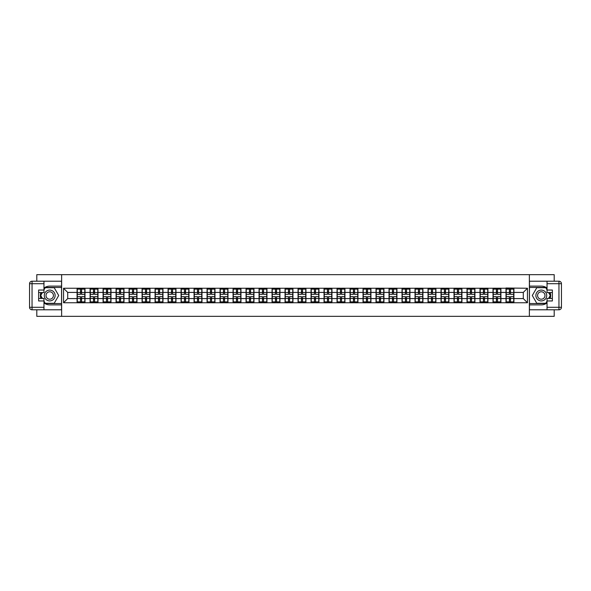 <?xml version="1.0" encoding="UTF-8"?>
<svg xmlns="http://www.w3.org/2000/svg" width="591" height="591" viewBox="0 0 591 591"><rect width="100%" height="100%" fill="white"/><g stroke="black" fill="none" stroke-linecap="round" stroke-linejoin="round"><path stroke-width="0.89" d="M36.797 309.787L36.797 316.333L554.203 316.333L554.203 309.787M554.203 281.213L554.203 274.667L529.373 274.667L529.373 316.333M529.373 274.667L36.797 274.667L36.797 281.213M61.627 316.333L61.627 274.667M523.294 298.581L523.294 292.419L513.919 292.419L513.919 298.581L523.294 298.581L527.453 302.747L527.453 288.253L505.999 288.002L505.999 292.419L500.917 292.419L500.917 298.581L505.999 298.581L505.999 292.419M527.453 302.747L63.547 302.747L63.547 288.253L77.081 288.253L77.081 292.419L67.706 292.419L67.706 298.581L77.081 298.581L77.081 292.419M505.999 288.253L77.081 288.253M505.999 298.581L505.999 302.747M500.917 298.581L500.917 302.747M500.917 288.253L500.917 292.419M487.922 298.581L493.005 298.581L493.005 292.419L487.922 292.419L487.922 302.747M493.005 298.581L493.005 302.747M493.005 288.253L493.005 292.419M487.922 288.253L487.922 292.419M474.928 298.581L480.01 298.581L480.01 292.419L474.928 292.419L474.928 302.747M480.01 298.581L480.01 302.747M480.01 288.253L480.01 292.419M474.928 288.253L474.928 292.419M461.926 298.581L467.008 298.581L467.008 292.419L461.926 292.419L461.926 302.747M467.008 298.581L467.008 302.747M467.008 288.253L467.008 292.419M461.926 288.253L461.926 292.419M448.931 298.581L454.014 298.581L454.014 292.419L448.931 292.419L448.931 302.747M454.014 298.581L454.014 302.747M454.014 288.253L454.014 292.419M448.931 288.253L448.931 292.419M435.929 298.581L441.012 298.581L441.012 292.419L435.929 292.419L435.929 302.747M441.012 298.581L441.012 302.747M441.012 288.253L441.012 292.419M435.929 288.253L435.929 292.419M422.934 298.581L428.017 298.581L428.017 292.419L422.934 292.419L422.934 302.747M428.017 298.581L428.017 302.747M428.017 288.253L428.017 292.419M422.934 288.253L422.934 292.419M409.94 298.581L415.022 298.581L415.022 292.419L409.94 292.419L409.94 302.747M415.022 298.581L415.022 302.747M415.022 288.253L415.022 292.419M409.94 288.253L409.94 292.419M396.938 298.581L402.02 298.581L402.02 292.419L396.938 292.419L396.938 302.747M402.02 298.581L402.02 302.747M402.02 288.253L402.02 292.419M396.938 288.253L396.938 292.419M383.943 298.581L389.026 298.581L389.026 292.419L383.943 292.419L383.943 302.747M389.026 298.581L389.026 302.747M389.026 288.253L389.026 292.419M383.943 288.253L383.943 292.419M370.941 298.581L376.024 298.581L376.024 292.419L370.941 292.419L370.941 302.747M376.024 298.581L376.024 302.747M376.024 288.253L376.024 292.419M370.941 288.253L370.941 292.419M357.947 298.581L363.029 298.581L363.029 292.419L357.947 292.419L357.947 302.747M363.029 298.581L363.029 302.747M363.029 288.253L363.029 292.419M357.947 288.253L357.947 292.419M344.952 298.581L350.035 298.581L350.035 292.419L344.952 292.419L344.952 302.747M350.035 298.581L350.035 302.747M350.035 288.253L350.035 292.419M344.952 288.253L344.952 292.419M331.95 298.581L337.033 298.581L337.033 292.419L331.95 292.419L331.95 302.747M337.033 298.581L337.033 302.747M337.033 288.253L337.033 292.419M331.95 288.253L331.95 292.419M318.955 298.581L324.038 298.581L324.038 292.419L318.955 292.419L318.955 302.747M324.038 298.581L324.038 302.747M324.038 288.253L324.038 292.419M318.955 288.253L318.955 292.419M305.953 298.581L311.036 298.581L311.036 292.419L305.953 292.419L305.953 302.747M311.036 298.581L311.036 302.747M311.036 288.253L311.036 292.419M305.953 288.253L305.953 292.419M292.959 298.581L298.041 298.581L298.041 292.419L292.959 292.419L292.959 302.747M298.041 298.581L298.041 302.747M298.041 288.253L298.041 292.419M292.959 288.253L292.959 292.419M279.964 298.581L285.047 298.581L285.047 292.419L279.964 292.419L279.964 302.747M285.047 298.581L285.047 302.747M285.047 288.253L285.047 292.419M279.964 288.253L279.964 292.419M266.962 298.581L272.045 298.581L272.045 292.419L266.962 292.419L266.962 302.747M272.045 298.581L272.045 302.747M272.045 288.253L272.045 292.419M266.962 288.253L266.962 292.419M253.967 298.581L259.05 298.581L259.05 292.419L253.967 292.419L253.967 302.747M259.05 298.581L259.05 302.747M259.05 288.253L259.05 292.419M253.967 288.253L253.967 292.419M240.965 298.581L246.048 298.581L246.048 292.419L240.965 292.419L240.965 302.747M246.048 298.581L246.048 302.747M246.048 288.253L246.048 292.419M240.965 288.253L240.965 292.419M227.971 298.581L233.053 298.581L233.053 292.419L227.971 292.419L227.971 302.747M233.053 298.581L233.053 302.747M233.053 288.253L233.053 292.419M227.971 288.253L227.971 292.419M214.976 298.581L220.059 298.581L220.059 292.419L214.976 292.419L214.976 302.747M220.059 298.581L220.059 302.747M220.059 288.253L220.059 292.419M214.976 288.253L214.976 292.419M201.974 298.581L207.057 298.581L207.057 292.419L201.974 292.419L201.974 302.747M207.057 298.581L207.057 302.747M207.057 288.253L207.057 292.419M201.974 288.253L201.974 292.419M188.98 298.581L194.062 298.581L194.062 292.419L188.98 292.419L188.98 302.747M194.062 298.581L194.062 302.747M194.062 288.253L194.062 292.419M188.98 288.253L188.98 292.419M175.978 298.581L181.06 298.581L181.06 292.419L175.978 292.419L175.978 302.747M181.06 298.581L181.06 302.747M181.06 288.253L181.06 292.419M175.978 288.253L175.978 292.419M162.983 298.581L168.066 298.581L168.066 292.419L162.983 292.419L162.983 302.747M168.066 298.581L168.066 302.747M168.066 288.253L168.066 292.419M162.983 288.253L162.983 292.419M149.988 298.581L155.071 298.581L155.071 292.419L149.988 292.419L149.988 302.747M155.071 298.581L155.071 302.747M155.071 288.253L155.071 292.419M149.988 288.253L149.988 292.419M136.986 298.581L142.069 298.581L142.069 292.419L136.986 292.419L136.986 302.747M142.069 298.581L142.069 302.747M142.069 288.253L142.069 292.419M136.986 288.253L136.986 292.419M123.992 298.581L129.074 298.581L129.074 292.419L123.992 292.419L123.992 302.747M129.074 298.581L129.074 302.747M129.074 288.253L129.074 292.419M123.992 288.253L123.992 292.419M110.99 298.581L116.072 298.581L116.072 292.419L110.99 292.419L110.99 302.747M116.072 298.581L116.072 302.747M116.072 288.253L116.072 292.419M110.99 288.253L110.99 292.419M97.995 298.581L103.078 298.581L103.078 292.419L97.995 292.419L97.995 302.747M103.078 298.581L103.078 302.747M103.078 288.253L103.078 292.419M97.995 288.253L97.995 292.419M85.001 298.581L90.083 298.581L90.083 292.419L85.001 292.419L85.001 302.747M90.083 298.581L90.083 302.747M90.083 288.253L90.083 292.419M85.001 288.253L85.001 292.419M77.081 298.581L77.081 302.747M67.706 298.581L63.547 302.747M63.547 288.253L67.706 292.419M513.919 298.581L513.919 302.747M513.919 288.253L513.919 292.419M527.453 288.253L523.294 292.419M77.288 292.545L80.502 292.545L80.502 288.209L77.288 288.209L77.288 296.623L80.502 296.623L80.502 298.455L81.58 298.448L81.58 296.623L84.786 296.623L84.786 288.209L81.58 288.209L81.58 289.125L84.786 289.125M80.502 291.341L81.58 291.341M81.58 289.25L80.502 289.25M77.288 294.377L80.502 294.377L80.502 292.545L81.58 292.552L81.58 294.377L84.786 294.377M77.288 289.125L80.502 289.125M80.502 301.75L81.58 301.75M80.502 299.659L81.58 299.659M77.288 302.791L80.502 302.791L80.502 301.875L77.288 301.875L77.288 302.791M77.288 296.623L77.288 298.455L80.502 298.455L80.502 301.875M77.288 298.455L77.288 301.875M84.786 296.623L84.786 302.791L81.58 302.791L81.58 301.875L84.786 301.875M84.786 298.455L81.58 298.455L81.58 301.875M84.786 292.545L81.58 292.545L81.58 289.125M90.29 292.545L93.496 292.545L93.496 288.209L90.29 288.209L90.29 296.623L93.496 296.623L93.496 298.455L94.582 298.448L94.582 296.623L97.788 296.623L97.788 288.209L94.582 288.209L94.582 289.125L97.788 289.125M93.496 291.341L94.582 291.341M94.582 289.25L93.496 289.25M90.29 294.377L93.496 294.377L93.496 292.545L94.582 292.552L94.582 294.377L97.788 294.377M90.29 289.125L93.496 289.125M93.496 301.75L94.582 301.75M93.496 299.659L94.582 299.659M90.29 302.791L93.496 302.791L93.496 301.875L90.29 301.875L90.29 302.791M90.29 296.623L90.29 298.455L93.496 298.455L93.496 301.875M90.29 298.455L90.29 301.875M97.788 296.623L97.788 302.791L94.582 302.791L94.582 301.875L97.788 301.875M97.788 298.455L94.582 298.455L94.582 301.875M97.788 292.545L94.582 292.545L94.582 289.125M103.285 292.545L106.491 292.545L106.491 288.209L103.285 288.209L103.285 296.623L106.491 296.623L106.491 298.455L107.577 298.448L107.577 296.623L110.783 296.623L110.783 288.209L107.577 288.209L107.577 289.125L110.783 289.125M106.491 291.341L107.577 291.341M107.577 289.25L106.491 289.25M103.285 294.377L106.491 294.377L106.491 292.545L107.577 292.552L107.577 294.377L110.783 294.377M103.285 289.125L106.491 289.125M106.491 301.75L107.577 301.75M106.491 299.659L107.577 299.659M103.285 302.791L106.491 302.791L106.491 301.875L103.285 301.875L103.285 302.791M103.285 296.623L103.285 298.455L106.491 298.455L106.491 301.875M103.285 298.455L103.285 301.875M110.783 296.623L110.783 302.791L107.577 302.791L107.577 301.875L110.783 301.875M110.783 298.455L107.577 298.455L107.577 301.875M110.783 292.545L107.577 292.545L107.577 289.125M116.287 292.545L119.493 292.545L119.493 288.209L116.287 288.209L116.287 296.623L119.493 296.623L119.493 298.455L120.571 298.448L120.571 296.623L123.785 296.623L123.785 288.209L120.571 288.209L120.571 289.125L123.785 289.125M119.493 291.341L120.571 291.341M120.571 289.25L119.493 289.25M116.287 294.377L119.493 294.377L119.493 292.545L120.571 292.552L120.571 294.377L123.785 294.377M116.287 289.125L119.493 289.125M119.493 301.75L120.571 301.75M119.493 299.659L120.571 299.659M116.287 302.791L119.493 302.791L119.493 301.875L116.287 301.875L116.287 302.791M116.287 296.623L116.287 298.455L119.493 298.455L119.493 301.875M116.287 298.455L116.287 301.875M123.785 296.623L123.785 302.791L120.571 302.791L120.571 301.875L123.785 301.875M123.785 298.455L120.571 298.455L120.571 301.875M123.785 292.545L120.571 292.545L120.571 289.125M129.281 292.545L132.487 292.545L132.487 288.209L129.281 288.209L129.281 296.623L132.487 296.623L132.487 298.455L133.573 298.448L133.573 296.623L136.78 296.623L136.78 288.209L133.573 288.209L133.573 289.125L136.78 289.125M132.487 291.341L133.573 291.341M133.573 289.25L132.487 289.25M129.281 294.377L132.487 294.377L132.487 292.545L133.573 292.552L133.573 294.377L136.78 294.377M129.281 289.125L132.487 289.125M132.487 301.75L133.573 301.75M132.487 299.659L133.573 299.659M129.281 302.791L132.487 302.791L132.487 301.875L129.281 301.875L129.281 302.791M129.281 296.623L129.281 298.455L132.487 298.455L132.487 301.875M129.281 298.455L129.281 301.875M136.78 296.623L136.78 302.791L133.573 302.791L133.573 301.875L136.78 301.875M136.78 298.455L133.573 298.455L133.573 301.875M136.78 292.545L133.573 292.545L133.573 289.125M142.276 292.545L145.489 292.545L145.489 288.209L142.276 288.209L142.276 296.623L145.489 296.623L145.489 298.455L146.568 298.448L146.568 296.623L149.774 296.623L149.774 288.209L146.568 288.209L146.568 289.125L149.774 289.125M145.489 291.341L146.568 291.341M146.568 289.25L145.489 289.25M142.276 294.377L145.489 294.377L145.489 292.545L146.568 292.552L146.568 294.377L149.774 294.377M142.276 289.125L145.489 289.125M145.489 301.75L146.568 301.75M145.489 299.659L146.568 299.659M142.276 302.791L145.489 302.791L145.489 301.875L142.276 301.875L142.276 302.791M142.276 296.623L142.276 298.455L145.489 298.455L145.489 301.875M142.276 298.455L142.276 301.875M149.774 296.623L149.774 302.791L146.568 302.791L146.568 301.875L149.774 301.875M149.774 298.455L146.568 298.455L146.568 301.875M149.774 292.545L146.568 292.545L146.568 289.125M47.007 300.191A5.415 5.415 0 0 0 54.402 298.211A5.415 5.415 0 0 0 52.422 290.809A5.415 5.415 0 0 0 45.019 292.789A5.415 5.415 0 0 0 47.007 300.191M47.856 298.714A3.709 3.709 0 0 0 52.924 297.354A3.709 3.709 0 0 0 51.565 292.286A3.709 3.709 0 0 0 46.504 293.646A3.709 3.709 0 0 0 47.856 298.714M43.963 289.878L45.219 287.706L54.209 287.706L58.708 295.5L54.209 303.294L45.219 303.294L43.963 301.122M42.426 298.455L40.72 295.5L42.426 292.545M538.578 300.191A5.415 5.415 0 0 0 545.981 298.211A5.415 5.415 0 0 0 543.993 290.809A5.415 5.415 0 0 0 536.598 292.789A5.415 5.415 0 0 0 538.578 300.191M539.435 298.714A3.709 3.709 0 0 0 544.496 297.354A3.709 3.709 0 0 0 543.144 292.286A3.709 3.709 0 0 0 538.076 293.646A3.709 3.709 0 0 0 539.435 298.714M547.037 301.122L545.781 303.294L536.791 303.294L532.292 295.5L536.791 287.706L545.781 287.706L547.037 289.878M548.574 292.545L550.28 295.5L548.574 298.455M43.963 302.902A9.375 9.375 0 0 0 49.71 304.875L61.545 304.875L61.545 309.787L32.047 309.787A2.497 2.497 0 0 1 29.55 307.29L29.55 283.71A2.497 2.497 0 0 1 32.047 281.213L43.963 281.213L43.963 292.545L38.629 292.545M43.963 281.213L61.545 281.213L61.545 286.125L49.71 286.125A9.375 9.375 0 0 0 43.963 288.098M40.816 292.545A9.375 9.375 0 0 0 40.816 298.455M61.545 304.875L61.545 286.125M38.629 298.455L43.963 298.455L43.963 309.787M43.963 290.041L38.629 290.041L38.629 300.959L43.963 300.959M61.545 287.462L45.071 287.462L43.963 289.376M43.963 301.624L45.071 303.538L61.545 303.538M42.138 292.545L40.432 295.5L42.138 298.455M547.037 288.098A9.375 9.375 0 0 0 541.29 286.125L529.455 286.125L529.455 281.213L558.953 281.213A2.497 2.497 0 0 1 561.45 283.71L561.45 307.29A2.497 2.497 0 0 1 558.953 309.787L547.037 309.787L547.037 298.455L552.371 298.455M547.037 309.787L529.455 309.787L529.455 304.875L541.29 304.875A9.375 9.375 0 0 0 547.037 302.902M550.184 298.455A9.375 9.375 0 0 0 550.184 292.545M529.455 286.125L529.455 304.875M552.371 292.545L547.037 292.545L547.037 281.213M547.037 300.959L552.371 300.959L552.371 290.041L547.037 290.041M529.455 303.538L545.929 303.538L547.037 301.624M547.037 289.376L545.929 287.462L529.455 287.462M548.862 298.455L550.568 295.5L548.862 292.545M155.278 292.545L158.484 292.545L158.484 288.209L155.278 288.209L155.278 296.623L158.484 296.623L158.484 298.455L159.57 298.448L159.57 296.623L162.776 296.623L162.776 288.209L159.57 288.209L159.57 289.125L162.776 289.125M158.484 291.341L159.57 291.341M159.57 289.25L158.484 289.25M155.278 294.377L158.484 294.377L158.484 292.545L159.57 292.552L159.57 294.377L162.776 294.377M155.278 289.125L158.484 289.125M158.484 301.75L159.57 301.75M158.484 299.659L159.57 299.659M155.278 302.791L158.484 302.791L158.484 301.875L155.278 301.875L155.278 302.791M155.278 296.623L155.278 298.455L158.484 298.455L158.484 301.875M155.278 298.455L155.278 301.875M162.776 296.623L162.776 302.791L159.57 302.791L159.57 301.875L162.776 301.875M162.776 298.455L159.57 298.455L159.57 301.875M162.776 292.545L159.57 292.545L159.57 289.125M168.272 292.545L171.479 292.545L171.479 288.209L168.272 288.209L168.272 296.623L171.479 296.623L171.479 298.455L172.565 298.448L172.565 296.623L175.771 296.623L175.771 288.209L172.565 288.209L172.565 289.125L175.771 289.125M171.479 291.341L172.565 291.341M172.565 289.25L171.479 289.25M168.272 294.377L171.479 294.377L171.479 292.545L172.565 292.552L172.565 294.377L175.771 294.377M168.272 289.125L171.479 289.125M171.479 301.75L172.565 301.75M171.479 299.659L172.565 299.659M168.272 302.791L171.479 302.791L171.479 301.875L168.272 301.875L168.272 302.791M168.272 296.623L168.272 298.455L171.479 298.455L171.479 301.875M168.272 298.455L168.272 301.875M175.771 296.623L175.771 302.791L172.565 302.791L172.565 301.875L175.771 301.875M175.771 298.455L172.565 298.455L172.565 301.875M175.771 292.545L172.565 292.545L172.565 289.125M181.274 292.545L184.481 292.545L184.481 288.209L181.274 288.209L181.274 296.623L184.481 296.623L184.481 298.455L185.559 298.448L185.559 296.623L188.773 296.623L188.773 288.209L185.559 288.209L185.559 289.125L188.773 289.125M184.481 291.341L185.559 291.341M185.559 289.25L184.481 289.25M181.274 294.377L184.481 294.377L184.481 292.545L185.559 292.552L185.559 294.377L188.773 294.377M181.274 289.125L184.481 289.125M184.481 301.75L185.559 301.75M184.481 299.659L185.559 299.659M181.274 302.791L184.481 302.791L184.481 301.875L181.274 301.875L181.274 302.791M181.274 296.623L181.274 298.455L184.481 298.455L184.481 301.875M181.274 298.455L181.274 301.875M188.773 296.623L188.773 302.791L185.559 302.791L185.559 301.875L188.773 301.875M188.773 298.455L185.559 298.455L185.559 301.875M188.773 292.545L185.559 292.545L185.559 289.125M194.269 292.545L197.475 292.545L197.475 288.209L194.269 288.209L194.269 296.623L197.475 296.623L197.475 298.455L198.561 298.448L198.561 296.623L201.767 296.623L201.767 288.209L198.561 288.209L198.561 289.125L201.767 289.125M197.475 291.341L198.561 291.341M198.561 289.25L197.475 289.25M194.269 294.377L197.475 294.377L197.475 292.545L198.561 292.552L198.561 294.377L201.767 294.377M194.269 289.125L197.475 289.125M197.475 301.75L198.561 301.75M197.475 299.659L198.561 299.659M194.269 302.791L197.475 302.791L197.475 301.875L194.269 301.875L194.269 302.791M194.269 296.623L194.269 298.455L197.475 298.455L197.475 301.875M194.269 298.455L194.269 301.875M201.767 296.623L201.767 302.791L198.561 302.791L198.561 301.875L201.767 301.875M201.767 298.455L198.561 298.455L198.561 301.875M201.767 292.545L198.561 292.545L198.561 289.125M207.264 292.545L210.477 292.545L210.477 288.209L207.264 288.209L207.264 296.623L210.477 296.623L210.477 298.455L211.556 298.448L211.556 296.623L214.762 296.623L214.762 288.209L211.556 288.209L211.556 289.125L214.762 289.125M210.477 291.341L211.556 291.341M211.556 289.25L210.477 289.25M207.264 294.377L210.477 294.377L210.477 292.545L211.556 292.552L211.556 294.377L214.762 294.377M207.264 289.125L210.477 289.125M210.477 301.75L211.556 301.75M210.477 299.659L211.556 299.659M207.264 302.791L210.477 302.791L210.477 301.875L207.264 301.875L207.264 302.791M207.264 296.623L207.264 298.455L210.477 298.455L210.477 301.875M207.264 298.455L207.264 301.875M214.762 296.623L214.762 302.791L211.556 302.791L211.556 301.875L214.762 301.875M214.762 298.455L211.556 298.455L211.556 301.875M214.762 292.545L211.556 292.545L211.556 289.125M220.266 292.545L223.472 292.545L223.472 288.209L220.266 288.209L220.266 296.623L223.472 296.623L223.472 298.455L224.558 298.448L224.558 296.623L227.764 296.623L227.764 288.209L224.558 288.209L224.558 289.125L227.764 289.125M223.472 291.341L224.558 291.341M224.558 289.25L223.472 289.25M220.266 294.377L223.472 294.377L223.472 292.545L224.558 292.552L224.558 294.377L227.764 294.377M220.266 289.125L223.472 289.125M223.472 301.75L224.558 301.75M223.472 299.659L224.558 299.659M220.266 302.791L223.472 302.791L223.472 301.875L220.266 301.875L220.266 302.791M220.266 296.623L220.266 298.455L223.472 298.455L223.472 301.875M220.266 298.455L220.266 301.875M227.764 296.623L227.764 302.791L224.558 302.791L224.558 301.875L227.764 301.875M227.764 298.455L224.558 298.455L224.558 301.875M227.764 292.545L224.558 292.545L224.558 289.125M233.26 292.545L236.466 292.545L236.466 288.209L233.26 288.209L233.26 296.623L236.466 296.623L236.466 298.455L237.552 298.448L237.552 296.623L240.759 296.623L240.759 288.209L237.552 288.209L237.552 289.125L240.759 289.125M236.466 291.341L237.552 291.341M237.552 289.25L236.466 289.25M233.26 294.377L236.466 294.377L236.466 292.545L237.552 292.552L237.552 294.377L240.759 294.377M233.26 289.125L236.466 289.125M236.466 301.75L237.552 301.75M236.466 299.659L237.552 299.659M233.26 302.791L236.466 302.791L236.466 301.875L233.26 301.875L233.26 302.791M233.26 296.623L233.26 298.455L236.466 298.455L236.466 301.875M233.26 298.455L233.26 301.875M240.759 296.623L240.759 302.791L237.552 302.791L237.552 301.875L240.759 301.875M240.759 298.455L237.552 298.455L237.552 301.875M240.759 292.545L237.552 292.545L237.552 289.125M246.262 292.545L249.468 292.545L249.468 288.209L246.262 288.209L246.262 296.623L249.468 296.623L249.468 298.455L250.547 298.448L250.547 296.623L253.761 296.623L253.761 288.209L250.547 288.209L250.547 289.125L253.761 289.125M249.468 291.341L250.547 291.341M250.547 289.25L249.468 289.25M246.262 294.377L249.468 294.377L249.468 292.545L250.547 292.552L250.547 294.377L253.761 294.377M246.262 289.125L249.468 289.125M249.468 301.75L250.547 301.75M249.468 299.659L250.547 299.659M246.262 302.791L249.468 302.791L249.468 301.875L246.262 301.875L246.262 302.791M246.262 296.623L246.262 298.455L249.468 298.455L249.468 301.875M246.262 298.455L246.262 301.875M253.761 296.623L253.761 302.791L250.547 302.791L250.547 301.875L253.761 301.875M253.761 298.455L250.547 298.455L250.547 301.875M253.761 292.545L250.547 292.545L250.547 289.125M259.257 292.545L262.463 292.545L262.463 288.209L259.257 288.209L259.257 296.623L262.463 296.623L262.463 298.455L263.549 298.448L263.549 296.623L266.755 296.623L266.755 288.209L263.549 288.209L263.549 289.125L266.755 289.125M262.463 291.341L263.549 291.341M263.549 289.25L262.463 289.25M259.257 294.377L262.463 294.377L262.463 292.545L263.549 292.552L263.549 294.377L266.755 294.377M259.257 289.125L262.463 289.125M262.463 301.75L263.549 301.75M262.463 299.659L263.549 299.659M259.257 302.791L262.463 302.791L262.463 301.875L259.257 301.875L259.257 302.791M259.257 296.623L259.257 298.455L262.463 298.455L262.463 301.875M259.257 298.455L259.257 301.875M266.755 296.623L266.755 302.791L263.549 302.791L263.549 301.875L266.755 301.875M266.755 298.455L263.549 298.455L263.549 301.875M266.755 292.545L263.549 292.545L263.549 289.125M272.252 292.545L275.465 292.545L275.465 288.209L272.252 288.209L272.252 296.623L275.465 296.623L275.465 298.455L276.544 298.448L276.544 296.623L279.75 296.623L279.75 288.209L276.544 288.209L276.544 289.125L279.75 289.125M275.465 291.341L276.544 291.341M276.544 289.25L275.465 289.25M272.252 294.377L275.465 294.377L275.465 292.545L276.544 292.552L276.544 294.377L279.75 294.377M272.252 289.125L275.465 289.125M275.465 301.75L276.544 301.75M275.465 299.659L276.544 299.659M272.252 302.791L275.465 302.791L275.465 301.875L272.252 301.875L272.252 302.791M272.252 296.623L272.252 298.455L275.465 298.455L275.465 301.875M272.252 298.455L272.252 301.875M279.75 296.623L279.75 302.791L276.544 302.791L276.544 301.875L279.75 301.875M279.75 298.455L276.544 298.455L276.544 301.875M279.75 292.545L276.544 292.545L276.544 289.125M285.254 292.545L288.46 292.545L288.46 288.209L285.254 288.209L285.254 296.623L288.46 296.623L288.46 298.455L289.546 298.448L289.546 296.623L292.752 296.623L292.752 288.209L289.546 288.209L289.546 289.125L292.752 289.125M288.46 291.341L289.546 291.341M289.546 289.25L288.46 289.25M285.254 294.377L288.46 294.377L288.46 292.545L289.546 292.552L289.546 294.377L292.752 294.377M285.254 289.125L288.46 289.125M288.46 301.75L289.546 301.75M288.46 299.659L289.546 299.659M285.254 302.791L288.46 302.791L288.46 301.875L285.254 301.875L285.254 302.791M285.254 296.623L285.254 298.455L288.46 298.455L288.46 301.875M285.254 298.455L285.254 301.875M292.752 296.623L292.752 302.791L289.546 302.791L289.546 301.875L292.752 301.875M292.752 298.455L289.546 298.455L289.546 301.875M292.752 292.545L289.546 292.545L289.546 289.125M298.248 292.545L301.454 292.545L301.454 288.209L298.248 288.209L298.248 296.623L301.454 296.623L301.454 298.455L302.54 298.448L302.54 296.623L305.746 296.623L305.746 288.209L302.54 288.209L302.54 289.125L305.746 289.125M301.454 291.341L302.54 291.341M302.54 289.25L301.454 289.25M298.248 294.377L301.454 294.377L301.454 292.545L302.54 292.552L302.54 294.377L305.746 294.377M298.248 289.125L301.454 289.125M301.454 301.75L302.54 301.75M301.454 299.659L302.54 299.659M298.248 302.791L301.454 302.791L301.454 301.875L298.248 301.875L298.248 302.791M298.248 296.623L298.248 298.455L301.454 298.455L301.454 301.875M298.248 298.455L298.248 301.875M305.746 296.623L305.746 302.791L302.54 302.791L302.54 301.875L305.746 301.875M305.746 298.455L302.54 298.455L302.54 301.875M305.746 292.545L302.54 292.545L302.54 289.125M311.25 292.545L314.456 292.545L314.456 288.209L311.25 288.209L311.25 296.623L314.456 296.623L314.456 298.455L315.535 298.448L315.535 296.623L318.748 296.623L318.748 288.209L315.535 288.209L315.535 289.125L318.748 289.125M314.456 291.341L315.535 291.341M315.535 289.25L314.456 289.25M311.25 294.377L314.456 294.377L314.456 292.545L315.535 292.552L315.535 294.377L318.748 294.377M311.25 289.125L314.456 289.125M314.456 301.75L315.535 301.75M314.456 299.659L315.535 299.659M311.25 302.791L314.456 302.791L314.456 301.875L311.25 301.875L311.25 302.791M311.25 296.623L311.25 298.455L314.456 298.455L314.456 301.875M311.25 298.455L311.25 301.875M318.748 296.623L318.748 302.791L315.535 302.791L315.535 301.875L318.748 301.875M318.748 298.455L315.535 298.455L315.535 301.875M318.748 292.545L315.535 292.545L315.535 289.125M324.245 292.545L327.451 292.545L327.451 288.209L324.245 288.209L324.245 296.623L327.451 296.623L327.451 298.455L328.537 298.448L328.537 296.623L331.743 296.623L331.743 288.209L328.537 288.209L328.537 289.125L331.743 289.125M327.451 291.341L328.537 291.341M328.537 289.25L327.451 289.25M324.245 294.377L327.451 294.377L327.451 292.545L328.537 292.552L328.537 294.377L331.743 294.377M324.245 289.125L327.451 289.125M327.451 301.75L328.537 301.75M327.451 299.659L328.537 299.659M324.245 302.791L327.451 302.791L327.451 301.875L324.245 301.875L324.245 302.791M324.245 296.623L324.245 298.455L327.451 298.455L327.451 301.875M324.245 298.455L324.245 301.875M331.743 296.623L331.743 302.791L328.537 302.791L328.537 301.875L331.743 301.875M331.743 298.455L328.537 298.455L328.537 301.875M331.743 292.545L328.537 292.545L328.537 289.125M337.239 292.545L340.453 292.545L340.453 288.209L337.239 288.209L337.239 296.623L340.453 296.623L340.453 298.455L341.532 298.448L341.532 296.623L344.738 296.623L344.738 288.209L341.532 288.209L341.532 289.125L344.738 289.125M340.453 291.341L341.532 291.341M341.532 289.25L340.453 289.25M337.239 294.377L340.453 294.377L340.453 292.545L341.532 292.552L341.532 294.377L344.738 294.377M337.239 289.125L340.453 289.125M340.453 301.75L341.532 301.75M340.453 299.659L341.532 299.659M337.239 302.791L340.453 302.791L340.453 301.875L337.239 301.875L337.239 302.791M337.239 296.623L337.239 298.455L340.453 298.455L340.453 301.875M337.239 298.455L337.239 301.875M344.738 296.623L344.738 302.791L341.532 302.791L341.532 301.875L344.738 301.875M344.738 298.455L341.532 298.455L341.532 301.875M344.738 292.545L341.532 292.545L341.532 289.125M350.241 292.545L353.448 292.545L353.448 288.209L350.241 288.209L350.241 296.623L353.448 296.623L353.448 298.455L354.534 298.448L354.534 296.623L357.74 296.623L357.74 288.209L354.534 288.209L354.534 289.125L357.74 289.125M353.448 291.341L354.534 291.341M354.534 289.25L353.448 289.25M350.241 294.377L353.448 294.377L353.448 292.545L354.534 292.552L354.534 294.377L357.74 294.377M350.241 289.125L353.448 289.125M353.448 301.75L354.534 301.75M353.448 299.659L354.534 299.659M350.241 302.791L353.448 302.791L353.448 301.875L350.241 301.875L350.241 302.791M350.241 296.623L350.241 298.455L353.448 298.455L353.448 301.875M350.241 298.455L350.241 301.875M357.74 296.623L357.74 302.791L354.534 302.791L354.534 301.875L357.74 301.875M357.74 298.455L354.534 298.455L354.534 301.875M357.74 292.545L354.534 292.545L354.534 289.125M363.236 292.545L366.442 292.545L366.442 288.209L363.236 288.209L363.236 296.623L366.442 296.623L366.442 298.455L367.528 298.448L367.528 296.623L370.734 296.623L370.734 288.209L367.528 288.209L367.528 289.125L370.734 289.125M366.442 291.341L367.528 291.341M367.528 289.25L366.442 289.25M363.236 294.377L366.442 294.377L366.442 292.545L367.528 292.552L367.528 294.377L370.734 294.377M363.236 289.125L366.442 289.125M366.442 301.75L367.528 301.75M366.442 299.659L367.528 299.659M363.236 302.791L366.442 302.791L366.442 301.875L363.236 301.875L363.236 302.791M363.236 296.623L363.236 298.455L366.442 298.455L366.442 301.875M363.236 298.455L363.236 301.875M370.734 296.623L370.734 302.791L367.528 302.791L367.528 301.875L370.734 301.875M370.734 298.455L367.528 298.455L367.528 301.875M370.734 292.545L367.528 292.545L367.528 289.125M376.238 292.545L379.444 292.545L379.444 288.209L376.238 288.209L376.238 296.623L379.444 296.623L379.444 298.455L380.523 298.448L380.523 296.623L383.736 296.623L383.736 288.209L380.523 288.209L380.523 289.125L383.736 289.125M379.444 291.341L380.523 291.341M380.523 289.25L379.444 289.25M376.238 294.377L379.444 294.377L379.444 292.545L380.523 292.552L380.523 294.377L383.736 294.377M376.238 289.125L379.444 289.125M379.444 301.75L380.523 301.75M379.444 299.659L380.523 299.659M376.238 302.791L379.444 302.791L379.444 301.875L376.238 301.875L376.238 302.791M376.238 296.623L376.238 298.455L379.444 298.455L379.444 301.875M376.238 298.455L376.238 301.875M383.736 296.623L383.736 302.791L380.523 302.791L380.523 301.875L383.736 301.875M383.736 298.455L380.523 298.455L380.523 301.875M383.736 292.545L380.523 292.545L380.523 289.125M389.233 292.545L392.439 292.545L392.439 288.209L389.233 288.209L389.233 296.623L392.439 296.623L392.439 298.455L393.525 298.448L393.525 296.623L396.731 296.623L396.731 288.209L393.525 288.209L393.525 289.125L396.731 289.125M392.439 291.341L393.525 291.341M393.525 289.25L392.439 289.25M389.233 294.377L392.439 294.377L392.439 292.545L393.525 292.552L393.525 294.377L396.731 294.377M389.233 289.125L392.439 289.125M392.439 301.75L393.525 301.75M392.439 299.659L393.525 299.659M389.233 302.791L392.439 302.791L392.439 301.875L389.233 301.875L389.233 302.791M389.233 296.623L389.233 298.455L392.439 298.455L392.439 301.875M389.233 298.455L389.233 301.875M396.731 296.623L396.731 302.791L393.525 302.791L393.525 301.875L396.731 301.875M396.731 298.455L393.525 298.455L393.525 301.875M396.731 292.545L393.525 292.545L393.525 289.125M402.227 292.545L405.441 292.545L405.441 288.209L402.227 288.209L402.227 296.623L405.441 296.623L405.441 298.455L406.519 298.448L406.519 296.623L409.726 296.623L409.726 288.209L406.519 288.209L406.519 289.125L409.726 289.125M405.441 291.341L406.519 291.341M406.519 289.25L405.441 289.25M402.227 294.377L405.441 294.377L405.441 292.545L406.519 292.552L406.519 294.377L409.726 294.377M402.227 289.125L405.441 289.125M405.441 301.75L406.519 301.75M405.441 299.659L406.519 299.659M402.227 302.791L405.441 302.791L405.441 301.875L402.227 301.875L402.227 302.791M402.227 296.623L402.227 298.455L405.441 298.455L405.441 301.875M402.227 298.455L402.227 301.875M409.726 296.623L409.726 302.791L406.519 302.791L406.519 301.875L409.726 301.875M409.726 298.455L406.519 298.455L406.519 301.875M409.726 292.545L406.519 292.545L406.519 289.125M415.229 292.545L418.435 292.545L418.435 288.209L415.229 288.209L415.229 296.623L418.435 296.623L418.435 298.455L419.521 298.448L419.521 296.623L422.728 296.623L422.728 288.209L419.521 288.209L419.521 289.125L422.728 289.125M418.435 291.341L419.521 291.341M419.521 289.25L418.435 289.25M415.229 294.377L418.435 294.377L418.435 292.545L419.521 292.552L419.521 294.377L422.728 294.377M415.229 289.125L418.435 289.125M418.435 301.75L419.521 301.75M418.435 299.659L419.521 299.659M415.229 302.791L418.435 302.791L418.435 301.875L415.229 301.875L415.229 302.791M415.229 296.623L415.229 298.455L418.435 298.455L418.435 301.875M415.229 298.455L415.229 301.875M422.728 296.623L422.728 302.791L419.521 302.791L419.521 301.875L422.728 301.875M422.728 298.455L419.521 298.455L419.521 301.875M422.728 292.545L419.521 292.545L419.521 289.125M428.224 292.545L431.43 292.545L431.43 288.209L428.224 288.209L428.224 296.623L431.43 296.623L431.43 298.455L432.516 298.448L432.516 296.623L435.722 296.623L435.722 288.209L432.516 288.209L432.516 289.125L435.722 289.125M431.43 291.341L432.516 291.341M432.516 289.25L431.43 289.25M428.224 294.377L431.43 294.377L431.43 292.545L432.516 292.552L432.516 294.377L435.722 294.377M428.224 289.125L431.43 289.125M431.43 301.75L432.516 301.75M431.43 299.659L432.516 299.659M428.224 302.791L431.43 302.791L431.43 301.875L428.224 301.875L428.224 302.791M428.224 296.623L428.224 298.455L431.43 298.455L431.43 301.875M428.224 298.455L428.224 301.875M435.722 296.623L435.722 302.791L432.516 302.791L432.516 301.875L435.722 301.875M435.722 298.455L432.516 298.455L432.516 301.875M435.722 292.545L432.516 292.545L432.516 289.125M441.226 292.545L444.432 292.545L444.432 288.209L441.226 288.209L441.226 296.623L444.432 296.623L444.432 298.455L445.511 298.448L445.511 296.623L448.724 296.623L448.724 288.209L445.511 288.209L445.511 289.125L448.724 289.125M444.432 291.341L445.511 291.341M445.511 289.25L444.432 289.25M441.226 294.377L444.432 294.377L444.432 292.545L445.511 292.552L445.511 294.377L448.724 294.377M441.226 289.125L444.432 289.125M444.432 301.75L445.511 301.75M444.432 299.659L445.511 299.659M441.226 302.791L444.432 302.791L444.432 301.875L441.226 301.875L441.226 302.791M441.226 296.623L441.226 298.455L444.432 298.455L444.432 301.875M441.226 298.455L441.226 301.875M448.724 296.623L448.724 302.791L445.511 302.791L445.511 301.875L448.724 301.875M448.724 298.455L445.511 298.455L445.511 301.875M448.724 292.545L445.511 292.545L445.511 289.125M454.22 292.545L457.427 292.545L457.427 288.209L454.22 288.209L454.22 296.623L457.427 296.623L457.427 298.455L458.513 298.448L458.513 296.623L461.719 296.623L461.719 288.209L458.513 288.209L458.513 289.125L461.719 289.125M457.427 291.341L458.513 291.341M458.513 289.25L457.427 289.25M454.22 294.377L457.427 294.377L457.427 292.545L458.513 292.552L458.513 294.377L461.719 294.377M454.22 289.125L457.427 289.125M457.427 301.75L458.513 301.75M457.427 299.659L458.513 299.659M454.22 302.791L457.427 302.791L457.427 301.875L454.22 301.875L454.22 302.791M454.22 296.623L454.22 298.455L457.427 298.455L457.427 301.875M454.22 298.455L454.22 301.875M461.719 296.623L461.719 302.791L458.513 302.791L458.513 301.875L461.719 301.875M461.719 298.455L458.513 298.455L458.513 301.875M461.719 292.545L458.513 292.545L458.513 289.125M467.215 292.545L470.429 292.545L470.429 288.209L467.215 288.209L467.215 296.623L470.429 296.623L470.429 298.455L471.507 298.448L471.507 296.623L474.713 296.623L474.713 288.209L471.507 288.209L471.507 289.125L474.713 289.125M470.429 291.341L471.507 291.341M471.507 289.25L470.429 289.25M467.215 294.377L470.429 294.377L470.429 292.545L471.507 292.552L471.507 294.377L474.713 294.377M467.215 289.125L470.429 289.125M470.429 301.75L471.507 301.75M470.429 299.659L471.507 299.659M467.215 302.791L470.429 302.791L470.429 301.875L467.215 301.875L467.215 302.791M467.215 296.623L467.215 298.455L470.429 298.455L470.429 301.875M467.215 298.455L467.215 301.875M474.713 296.623L474.713 302.791L471.507 302.791L471.507 301.875L474.713 301.875M474.713 298.455L471.507 298.455L471.507 301.875M474.713 292.545L471.507 292.545L471.507 289.125M480.217 292.545L483.423 292.545L483.423 288.209L480.217 288.209L480.217 296.623L483.423 296.623L483.423 298.455L484.509 298.448L484.509 296.623L487.715 296.623L487.715 288.209L484.509 288.209L484.509 289.125L487.715 289.125M483.423 291.341L484.509 291.341M484.509 289.25L483.423 289.25M480.217 294.377L483.423 294.377L483.423 292.545L484.509 292.552L484.509 294.377L487.715 294.377M480.217 289.125L483.423 289.125M483.423 301.75L484.509 301.75M483.423 299.659L484.509 299.659M480.217 302.791L483.423 302.791L483.423 301.875L480.217 301.875L480.217 302.791M480.217 296.623L480.217 298.455L483.423 298.455L483.423 301.875M480.217 298.455L480.217 301.875M487.715 296.623L487.715 302.791L484.509 302.791L484.509 301.875L487.715 301.875M487.715 298.455L484.509 298.455L484.509 301.875M487.715 292.545L484.509 292.545L484.509 289.125M493.212 292.545L496.418 292.545L496.418 288.209L493.212 288.209L493.212 296.623L496.418 296.623L496.418 298.455L497.504 298.448L497.504 296.623L500.71 296.623L500.71 288.209L497.504 288.209L497.504 289.125L500.71 289.125M496.418 291.341L497.504 291.341M497.504 289.25L496.418 289.25M493.212 294.377L496.418 294.377L496.418 292.545L497.504 292.552L497.504 294.377L500.71 294.377M493.212 289.125L496.418 289.125M496.418 301.75L497.504 301.75M496.418 299.659L497.504 299.659M493.212 302.791L496.418 302.791L496.418 301.875L493.212 301.875L493.212 302.791M493.212 296.623L493.212 298.455L496.418 298.455L496.418 301.875M493.212 298.455L493.212 301.875M500.71 296.623L500.71 302.791L497.504 302.791L497.504 301.875L500.71 301.875M500.71 298.455L497.504 298.455L497.504 301.875M500.71 292.545L497.504 292.545L497.504 289.125M506.214 292.545L509.42 292.545L509.42 288.209L506.214 288.209L506.214 296.623L509.42 296.623L509.42 298.455L510.498 298.448L510.498 296.623L513.712 296.623L513.712 288.209L510.498 288.209L510.498 289.125L513.712 289.125M509.42 291.341L510.498 291.341M510.498 289.25L509.42 289.25M506.214 294.377L509.42 294.377L509.42 292.545L510.498 292.552L510.498 294.377L513.712 294.377M506.214 289.125L509.42 289.125M509.42 301.75L510.498 301.75M509.42 299.659L510.498 299.659M506.214 302.791L509.42 302.791L509.42 301.875L506.214 301.875L506.214 302.791M506.214 296.623L506.214 298.455L509.42 298.455L509.42 301.875M506.214 298.455L506.214 301.875M513.712 296.623L513.712 302.791L510.498 302.791L510.498 301.875L513.712 301.875M513.712 298.455L510.498 298.455L510.498 301.875M513.712 292.545L510.498 292.545L510.498 289.125M43.963 283.71L32.047 283.71L32.047 307.29L43.963 307.29M29.55 283.71L32.047 283.71L32.047 281.213M32.047 309.787L32.047 307.29L29.55 307.29M547.037 307.29L558.953 307.29L558.953 283.71L547.037 283.71M561.45 307.29L558.953 307.29L558.953 309.787M558.953 281.213L558.953 283.71L561.45 283.71"/></g></svg>
